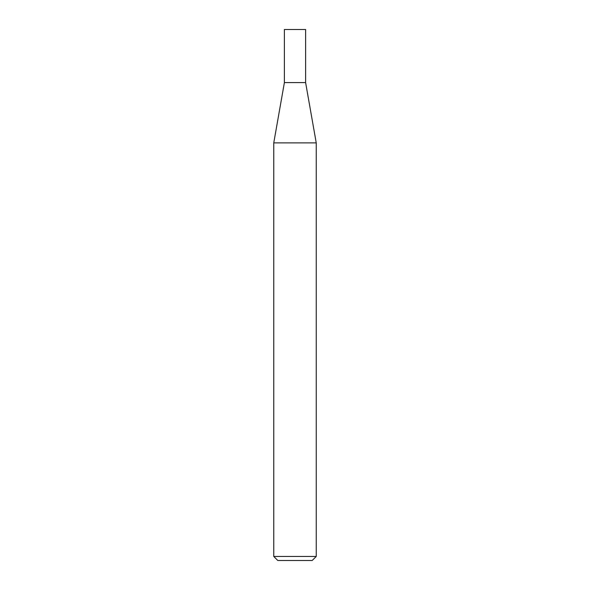 <?xml version="1.0" encoding="UTF-8"?>
<svg xmlns="http://www.w3.org/2000/svg" width="590" height="590" viewBox="0 0 590 590"><rect width="100%" height="100%" fill="white"/><g stroke="black" fill="none" stroke-linecap="round" stroke-linejoin="round"><path stroke-width="0.89" d="M284.387 82.6L305.613 82.6L305.613 29.5L284.387 29.5L284.387 82.6L273.76 142.891L316.24 142.891L305.613 82.6M316.24 556.451L312.191 560.5L277.809 560.5L273.76 556.451L316.24 556.451L316.24 142.891M273.76 556.451L273.76 142.891"/></g></svg>
